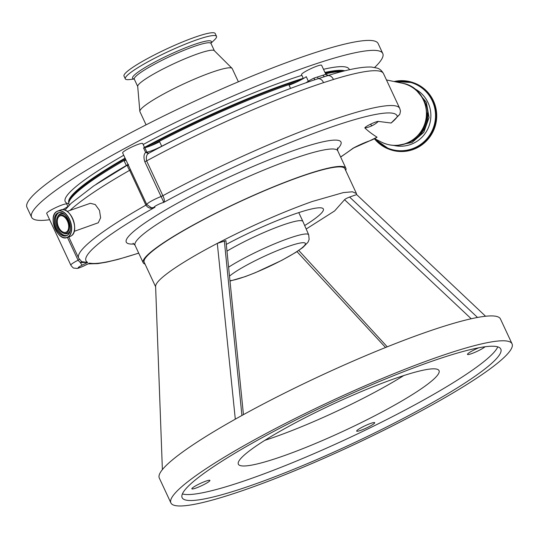 <?xml version="1.0" encoding="UTF-8"?>
<svg xmlns="http://www.w3.org/2000/svg" width="539" height="539" viewBox="0 0 539 539"><rect width="100%" height="100%" fill="white"/><g stroke="black" fill="none" stroke-linecap="round" stroke-linejoin="round"><path stroke-width="0.81" d="M413.588 82.763A35.426 34.813 109.4 0 1 436.678 114.106A35.426 34.813 109.4 0 1 416.681 148.023A35.426 34.813 109.4 0 1 390.088 149.606L389.616 149.444A35.426 34.813 109.4 0 1 374.443 138.806L389.616 149.444A35.426 34.813 109.4 0 0 416.209 147.854A35.426 34.813 109.4 0 0 436.206 113.938A35.426 34.813 109.4 0 0 413.117 82.602L413.588 82.763M408.703 142.565A29.119 28.614 -70.6 0 0 411.385 141.42A29.119 28.614 -70.6 0 0 423.694 99.91M353.611 147.989L352.951 148.286A16.608 2.169 -25 0 1 369.606 140.847A5.538 0.721 155 0 0 377.051 137.202C372.206 134.157 368.15 131.085 364.876 127.979A7.593 0.99 -25 0 1 370.408 124.266A7.593 0.99 -25 0 1 378.351 121.41L391.119 123.027A94.103 12.282 155 0 0 397.297 116.613L399.79 114.376L400.484 111.047L399.736 108.4A177.136 23.123 -25 0 0 397.034 106.291A177.136 23.123 -25 0 0 162.866 195.704C164.584 199.248 164.793 201.519 163.499 202.516C163.667 202.017 162.852 200.03 161.06 196.54L144.823 161.72C143.468 157.341 143.745 154.248 145.658 152.436L148.42 153.453C201.229 124.873 269.769 94.581 316.561 79.172L318.279 78.66C320.409 78.559 322.174 79.88 323.582 82.629A177.136 23.123 155 0 0 146.635 160.885L162.866 195.704L161.06 196.54A11.07 1.442 -25 0 0 146.736 204.49L151.58 207.859L154.969 207.245C151.23 209.044 148.205 208.337 145.894 205.13L129.656 170.311C127.878 167.602 127.231 165.823 127.723 164.981L128.538 164.57M377.051 137.202L369.053 141.117A5.538 3.584 71.4 0 0 369.606 140.847M399.79 114.376L391.119 123.027M69.208 204.941L69.066 204.631A154.444 20.159 -25 0 1 125.735 159.544M150.664 145.833A154.444 20.159 -25 0 1 296.76 81.982M325.583 73.796A154.444 20.159 -25 0 1 341.854 71.586M305.674 82.905A13.286 1.732 155 0 0 308.382 81.167A11.07 1.442 -25 0 1 314.082 78.081L325.543 74.402L327.941 75.588L328.729 75.433L327.941 75.588C330.232 75.433 332.085 76.727 333.5 79.469L323.582 82.629M68.776 236.944L78.654 258.127L81.699 261.658L87.722 262.432L80.351 262.567L78.067 260.229L79.502 259.225M397.297 116.613A171.604 22.395 155 0 0 394.42 113.668A171.604 22.395 155 0 0 163.499 202.516A5.538 0.721 155 0 0 157.381 204.948A5.538 0.721 155 0 0 154.174 207.313A5.538 0.721 155 0 0 154.969 207.245A171.604 22.395 155 0 0 87.722 262.432L82.218 265.114A5.538 0.721 155 0 0 78.249 267.856A5.538 0.721 155 0 0 83.747 265.983L88.551 263.672M340.621 156.97A156.101 20.374 155 0 0 352.951 148.286L369.053 141.117M78.654 258.127A177.136 23.123 -25 0 1 145.894 205.13L146.736 204.49L122.629 152.881A11.07 1.442 -25 0 1 131.395 147.208A11.07 1.442 -25 0 1 142.532 143.387A11.07 1.442 -25 0 1 142.7 143.522L144.647 147.699M83.889 265.97C76.309 269.008 78.627 268.51 74.092 268.105C73.56 268.348 72.475 267.364 70.831 265.161L46.704 213.431A11.07 1.442 -25 0 1 55.47 207.751A11.07 1.442 -25 0 1 66.607 203.937A11.07 1.442 -25 0 1 66.775 204.072L67.88 206.45M303.369 78.559L301.537 74.618A11.07 1.442 -25 0 1 310.296 68.938A11.07 1.442 -25 0 1 321.433 65.125A11.07 1.442 -25 0 1 321.601 65.259L325.792 74.247L328.359 75.413C347.81 69.41 362.215 66.62 371.573 67.052L377.084 68.089C379.645 68.776 381.78 70.609 383.499 73.587A177.136 23.123 155 0 0 380.797 71.471A177.136 23.123 155 0 0 333.5 79.469M374.645 67.436A193.744 25.286 155 0 0 382.771 53.502A193.744 25.286 155 0 0 305.343 67.442A193.744 25.286 155 0 0 119.799 151.115A193.744 25.286 155 0 0 31.592 217.264A193.744 25.286 155 0 0 49.642 219.723M62.639 209.671A13.286 1.732 155 0 0 68.446 205.992M69.039 205.372A13.286 1.732 155 0 0 69.194 204.887L69.302 205.103M161.774 146.379A2.217 0.654 -117.3 0 0 161.713 146.244A13.286 1.732 155 0 1 146.898 152.153L145.658 152.436L143.536 147.895L144.809 147.673A13.286 1.732 155 0 0 159.625 141.764L161.713 146.244A154.444 20.159 -25 0 1 191.089 131.624M96.137 184.298A154.444 20.159 -25 0 1 126.328 165.513L124.239 161.033A13.286 1.732 155 0 0 125.951 160.002M290.561 88.423L289.045 85.169A13.286 1.732 155 0 0 304.899 77.629A13.286 1.732 155 0 0 306.293 76.693L308.598 81.881M148.454 153.433C146.534 154.713 145.928 157.193 146.635 160.885L144.823 161.72M327.941 75.588L318.279 78.66L317.464 76.976M82.218 265.114A5.538 0.728 -116 0 1 80.351 262.567L81.699 261.658M382.771 53.502L378.135 43.558A193.744 25.286 155 0 0 300.701 57.498A193.744 25.286 155 0 0 115.164 141.164A193.744 25.286 155 0 0 26.95 207.313L31.592 217.264M128.215 164.388L127.723 164.981M304.899 77.629A11.07 1.442 -25 0 1 306.293 76.693M314.082 78.081L314.675 79.907M67.18 211.403L90.282 203.311L95.248 204.53L99.479 210.372L100.625 217.776L98.253 222.775L74.173 231.359M67.031 232.754A9.662 5.821 -109.3 0 0 67.88 220.687A9.662 5.821 -109.3 0 0 58.933 215.391A9.662 5.821 -109.3 0 0 57.37 217.345A9.662 5.821 -109.3 0 0 62.794 232.835A9.662 5.821 -109.3 0 0 67.031 232.754M59.344 216.267A8.691 5.235 -109.3 0 0 58.293 226.468A8.691 5.235 -109.3 0 0 65.852 232.275A8.691 5.235 -109.3 0 0 66.627 231.885A8.691 5.235 -109.3 0 0 67.671 221.677A8.691 5.235 -109.3 0 0 60.112 215.869A8.691 5.235 -109.3 0 0 59.344 216.267M238.386 81.8L232.235 68.615A50.929 6.65 155 0 0 232.053 68.352A50.929 6.65 155 0 0 211.888 72.28A50.929 6.65 155 0 0 164.078 93.746A50.929 6.65 155 0 0 139.844 111.351A50.929 6.65 155 0 0 139.924 111.661L146.076 124.846M232.053 68.352L214.273 50.639A42.291 5.518 155 0 0 197.53 53.9A42.291 5.518 155 0 0 157.826 71.727A42.291 5.518 155 0 0 137.701 86.348L139.844 111.351M210.776 43.167L210.971 43.437A42.291 5.518 155 0 0 210.965 43.416A42.291 5.518 155 0 0 194.06 46.462A42.291 5.518 155 0 0 153.554 64.727A42.291 5.518 155 0 0 134.305 79.166A42.291 5.518 155 0 0 134.312 79.179L137.714 86.489M210.911 43.261L214.428 39.92A50.316 6.569 155 0 0 216.51 36.322A50.316 6.569 155 0 0 196.398 39.947A50.316 6.569 155 0 0 148.212 61.675A50.316 6.569 155 0 0 125.304 78.856A50.316 6.569 155 0 0 129.394 79.57L134.218 79.024M216.51 36.322L215.209 33.539A50.316 6.569 155 0 0 195.098 37.157A50.316 6.569 155 0 0 146.911 58.892A50.316 6.569 155 0 0 124.004 76.073L125.304 78.856M345.728 170.533A111.816 14.593 155 0 0 345.863 168.208A111.816 14.593 155 0 0 344.158 166.874A111.816 14.593 155 0 0 231.655 205.399A111.816 14.593 155 0 0 143.179 262.722A111.816 14.593 155 0 0 144.89 264.056A111.816 14.593 155 0 0 145.052 264.11M155.63 286.788L144.183 262.25A110.711 14.452 -25 0 1 194.592 224.453A110.711 14.452 -25 0 1 300.614 176.644A110.711 14.452 -25 0 1 344.859 168.673L356.42 193.467M512.05 343.835A188.212 24.565 -25 0 1 426.362 408.097A188.212 24.565 -25 0 1 246.121 489.378A188.212 24.565 -25 0 1 170.897 502.921A188.212 24.565 -25 0 1 256.591 438.658A188.212 24.565 -25 0 1 436.833 357.377A188.212 24.565 -25 0 1 512.05 343.835L500.455 318.967A188.212 24.565 155 0 0 425.231 332.509A188.212 24.565 155 0 0 235.3 419.167C216.476 429.751 200.73 439.42 188.064 448.172C175.471 456.897 166.915 464.052 162.38 469.631L155.616 286.573M155.603 286.088C155.919 282.766 161.619 277.255 172.702 269.547C183.988 261.772 198.857 253.047 217.305 243.379L225.922 240.637L243.446 414.639M485.578 316.252L356.643 194.586L356.461 193.548L352.439 191.79L343.37 192.585L312.209 201.512C282.14 212.231 250.5 226.191 217.305 243.379L235.3 419.167M304.676 225.551A74.173 9.682 155 0 0 323.346 208.984A74.173 9.682 155 0 0 293.701 214.327A74.173 9.682 155 0 0 226.306 244.389M471.214 318.758L344.569 199.706L334.611 210.951L306.186 229.021M344.569 199.706C345.256 198.958 346.934 198.069 349.595 197.052L477.534 317.458M356.643 194.586L349.595 197.052M162.38 469.631A188.212 24.565 155 0 0 159.301 478.046L170.897 502.921M241.917 415.481L224.345 240.913M298.768 250.446L387.238 346.826M403.751 375.568A110.711 14.452 -25 0 1 273.785 437.331A110.711 14.452 -25 0 1 264.817 440.35M252.4 485.026A175.808 22.948 155 0 0 420.764 409.101A175.808 22.948 155 0 0 500.812 349.077A175.808 22.948 155 0 0 430.546 361.73A175.808 22.948 155 0 0 262.183 437.655A175.808 22.948 155 0 0 182.135 497.679A175.808 22.948 155 0 0 252.4 485.026M394.784 378.587A110.711 14.452 -25 0 1 439.029 370.623A110.711 14.452 -25 0 1 388.626 408.421A110.711 14.452 -25 0 1 282.598 456.23A110.711 14.452 -25 0 1 238.353 464.2A110.711 14.452 -25 0 1 288.763 426.396A110.711 14.452 -25 0 1 394.784 378.587M205.925 481.125A9.965 1.3 -25 0 1 209.907 480.404A9.965 1.3 -25 0 1 205.372 483.806A9.965 1.3 -25 0 1 195.832 488.112A9.965 1.3 -25 0 1 191.85 488.826A9.965 1.3 -25 0 1 196.385 485.43A9.965 1.3 -25 0 1 205.925 481.125M485.053 346.766A9.965 1.3 -25 0 1 471.457 353.692A9.965 1.3 -25 0 1 467.475 354.413A9.965 1.3 -25 0 1 478.74 347.79M370.738 423.405A9.965 1.3 -25 0 1 374.72 422.691A9.965 1.3 -25 0 1 370.178 426.093A9.965 1.3 -25 0 1 360.638 430.391A9.965 1.3 -25 0 1 356.656 431.112A9.965 1.3 -25 0 1 361.191 427.71A9.965 1.3 -25 0 1 370.738 423.405M182.398 493.926A175.808 22.948 155 0 0 249.618 479.056A175.808 22.948 155 0 0 497.773 346.86M227 251.107A50.376 6.576 -25 0 1 271.952 229.149A50.376 6.576 -25 0 1 302.123 220.835A50.376 6.576 -25 0 1 302.891 221.441A50.376 6.576 -25 0 1 302.898 221.462L308.699 234.802A49.992 6.522 -25 0 0 307.924 234.189A49.992 6.522 -25 0 0 274.735 243.769A49.992 6.522 -25 0 0 228.637 267.155M395.323 81.78A34.846 34.24 109.4 0 1 433.935 105.125A34.846 34.24 109.4 0 1 415.818 147.282A34.846 34.24 109.4 0 1 375.218 138.954M413.851 88.349A30.406 29.881 109.4 0 1 430.877 115.636A30.406 29.881 109.4 0 1 413.676 143.192A30.406 29.881 109.4 0 1 393.78 145.422M394.083 81.524A35.426 34.813 109.4 0 1 413.117 82.602L394.076 81.517M419.389 134.48A29.119 28.614 -70.6 0 0 426.976 112.9M381.221 142.02A31.484 30.945 -70.6 0 0 408.629 142.229A31.484 30.945 -70.6 0 0 426.234 110.01A31.484 30.945 -70.6 0 0 401.919 83.134C430.56 87.385 435.95 131.098 409.29 142.289C399.891 146.601 390.532 146.514 381.221 142.02L374.686 138.678M364.876 127.979A26.559 26.101 -70.6 0 0 372.078 125.681A26.573 3.483 -116 0 1 370.408 124.266M134.13 243.992A118.459 15.463 -25 0 1 128.066 243.561A118.459 15.463 -25 0 1 212.945 184.816A118.459 15.463 -25 0 1 339.179 140.612A118.459 15.463 -25 0 1 337.333 149.236M83.747 265.983A18.818 2.459 -25 0 1 89.663 263.106A156.101 20.374 155 0 0 138.691 253.087M372.078 125.681A26.559 26.101 -70.6 0 0 378.351 121.41M345.863 168.208L337.744 150.799A111.816 14.593 155 0 0 336.04 149.465A111.816 14.593 155 0 0 223.537 187.99A111.816 14.593 155 0 0 135.067 245.312L133.032 243.257M70.831 265.161A11.07 1.442 -25 0 1 78.067 260.229L67.429 237.416M349.353 69.76A156.654 20.448 155 0 0 323.488 69.302M301.867 75.339A156.654 20.448 155 0 0 286.553 80.452A156.654 20.448 155 0 0 143.158 144.513M123.741 155.252A156.654 20.448 155 0 0 68.83 203.796M128.039 164.476A13.286 1.732 155 0 1 126.328 165.513A2.217 1.219 -120 0 1 126.409 165.702M148.548 153.393A2.217 1.981 -99.8 0 1 146.898 152.153L144.809 147.673M344.879 70.818A153.891 20.084 155 0 0 324.943 72.428M303.248 78.29A153.891 20.084 155 0 0 286.31 83.909A153.891 20.084 155 0 0 144.486 147.356M322.908 75.359L324.377 76.646M146.13 152.281L148.818 153.312M130.499 169.67L129.656 170.311A177.136 23.123 155 0 0 70.023 210.405M254.105 97.754A146.689 19.148 155 0 0 150.597 145.86M343.121 71.256A153.332 20.017 155 0 0 325.239 73.061M301.88 79.395A153.332 20.017 155 0 0 286.256 84.596A153.332 20.017 155 0 0 145.456 147.545M125.344 158.702A153.332 20.017 155 0 0 69.484 200.912M125.082 158.129A153.891 20.084 155 0 0 68.844 202.853M73.56 232.976A13.967 8.408 -109.3 0 0 65.691 210.513M60.718 209.967C69.989 205.79 80.156 230.766 71.283 235.86L70.016 236.506A14.061 8.469 -109.3 0 0 71.263 235.873A14.061 8.469 -109.3 0 0 72.954 219.36A14.061 8.469 -109.3 0 0 60.718 209.967L57.788 210.998A14.061 8.469 -109.3 0 0 56.541 211.632M68.325 236.897A14.061 8.469 -109.3 0 0 70.016 220.39A14.061 8.469 -109.3 0 0 57.788 210.998L56.521 211.645C47.641 216.739 57.808 241.715 67.079 237.537A14.061 8.469 -109.3 0 0 68.325 236.897M68.157 236.81A13.92 8.381 -109.3 0 0 69.376 219.427A13.92 8.381 -109.3 0 0 56.494 211.8A13.92 8.381 -109.3 0 0 55.274 229.183A13.92 8.381 -109.3 0 0 68.157 236.81M57.208 213.329A12.208 7.351 -109.3 0 0 56.137 228.583A12.208 7.351 -109.3 0 0 67.442 235.273A12.208 7.351 -109.3 0 0 68.514 220.02A12.208 7.351 -109.3 0 0 57.208 213.329M64.95 214.94A12.067 7.27 -109.3 0 0 58.441 212.878C66.196 209.233 75.036 230.887 67.469 235.119A12.067 7.27 -109.3 0 0 70.218 229.985M58.441 212.878A12.067 7.27 -109.3 0 0 57.377 213.424A12.067 7.27 -109.3 0 0 55.921 227.593A12.067 7.27 -109.3 0 0 66.418 235.658A12.067 7.27 -109.3 0 0 67.449 235.139M56.501 211.659A14.061 8.469 -109.3 0 0 53.348 217.716M59.418 235.051A14.061 8.469 -109.3 0 0 67.079 237.537L70.016 236.506M58.96 212.73A12.067 7.27 -109.3 0 0 58.401 213.067A12.067 7.27 -109.3 0 0 56.777 226.818A12.067 7.27 -109.3 0 0 66.917 235.442M64.296 214.434A10.457 6.3 -109.3 0 0 59.458 214.381A10.457 6.3 -109.3 0 0 57.761 216.496L57.37 217.345M62.794 232.835L63.636 233.252A10.457 6.3 -109.3 0 0 68.217 233.171A10.457 6.3 -109.3 0 0 70.03 230.786M210.884 43.066A43.457 5.673 155 0 0 193.966 44.596A43.457 5.673 155 0 0 148.649 65.435A43.457 5.673 155 0 0 134.083 78.883M230.018 280.691A43.349 5.659 155 0 0 277.814 262.318A43.349 5.659 155 0 0 304.717 242.887A43.349 5.659 155 0 0 269.769 253.835A43.349 5.659 155 0 0 229.553 276.096M397.102 145.429L412.065 142.485L423.822 132.291L429.051 117.576L426.349 102.248L416.438 90.417M383.499 73.587L399.736 108.4M337.744 150.799L337.481 147.922M88.14 263.867L97.66 263.632L106.385 262.19L117.819 259.468L138.725 253.162M340.668 157.065L353.638 147.976M64.95 210.156L71.128 203.318L93.658 185.955L127.972 164.806M67.469 235.119L66.418 235.658M210.965 43.416L214.374 50.74M143.179 262.722L135.067 245.312M385.553 347.507L296.982 251.625M230.052 281.035L245.339 276.581L255.243 272.734L281.789 260.344L295.776 252.393L302.911 247.462L307.991 242.233L309.143 239.41L308.699 234.802M302.891 221.441L298.768 212.602M386.47 79.954L401.919 83.134"/></g></svg>
